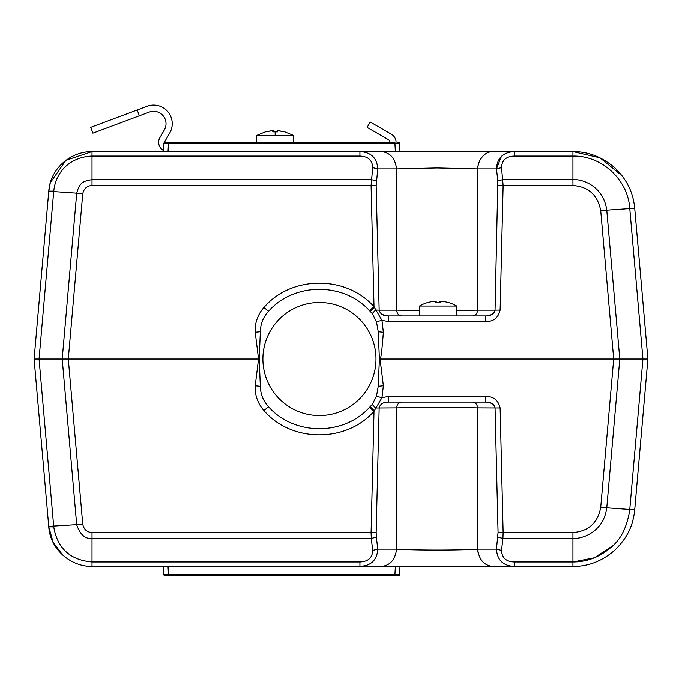 <?xml version="1.0" encoding="UTF-8"?>
<svg xmlns="http://www.w3.org/2000/svg" width="682" height="682" viewBox="0 0 682 682"><rect width="100%" height="100%" fill="white"/><g stroke="black" fill="none" stroke-linecap="round" stroke-linejoin="round"><path stroke-width="1.02" d="M50.195 183.39L48.78 191.224C50.204 168.565 70.723 151.438 92.019 151.609L381.374 151.609C390.138 152.529 395.202 158.301 396.574 168.906L437.111 167.96L477.647 168.906L477.647 310.148L495.055 310.148C493.998 314.035 490.887 315.962 485.729 315.919L472.575 315.919C475.499 315.613 477.187 313.686 477.647 310.148L456.693 310.412M382.457 314.607L388.484 315.919L472.575 315.919L456.693 315.919L456.693 306.022L419.49 306.022L419.49 315.919L401.638 315.919C398.723 315.604 397.035 313.686 396.574 310.148L396.583 310.148C397.035 313.686 398.723 315.604 401.638 315.919L388.484 315.919C383.327 315.962 380.224 314.035 379.158 310.148L396.574 310.148L396.574 168.906L377.76 168.906L372.696 167.627C372.372 160.244 368.118 156.4 359.925 156.084L359.925 151.609C371.11 152.248 377.052 158.011 377.76 168.906L376.157 185.589L379.158 310.148L375.552 310.02L372.236 313.567L376.455 321.716L381.954 320.335L374.009 306.755C346.311 275.025 291.188 275.383 263.917 307.488C257.677 314.666 254.787 322.918 255.23 332.245L258.546 359.013L68.294 359.013L82.752 193.748C83.886 188.573 86.972 185.819 92.019 185.487L92.019 179.596L371.298 179.596L376.37 180.883M456.693 306.022A37.203 37.203 0 0 0 447.707 302.305L447.707 302.382A37.169 37.033 -90 0 0 441.936 301.282A37.075 34.995 90 0 0 440.495 301.197A37.075 12.25 90 0 0 439.992 301.282A37.169 3.24 90 0 1 440.495 302.382A35.941 35.941 0 0 0 435.687 302.382A37.169 3.24 -90 0 1 436.19 301.282A37.075 12.25 -90 0 0 435.687 301.197A37.075 34.995 -90 0 0 434.246 301.282A37.169 37.033 90 0 0 428.484 302.382L428.484 302.305A37.203 37.203 0 0 0 419.49 306.022M437.111 407.555L396.574 407.879C414.443 407.452 459.77 407.452 477.647 407.879L459.958 407.64M50.459 182.486L65.881 160.355L92.019 151.609L92.019 156.084C72.556 156.783 56.035 169.486 53.75 191.113L53.708 191.565L76.716 193.159L62.207 359.013L76.716 524.867C80.135 534.611 85.233 539.138 92.019 538.422L371.298 538.422L371.085 532.54L376.157 532.437L379.158 407.879C380.224 403.991 383.327 402.065 388.484 402.107L388.484 396.447L388.484 402.107L485.737 402.107M381.374 151.609L572.94 151.609C588.302 151.549 602.291 157.005 614.908 167.968C625.948 178.837 632.973 190.653 634.703 208.206L634.746 208.641L634.703 208.206L629.742 208.104L634.703 208.206L647.9 359.013L634.746 208.641L629.776 208.547L642.938 359.013L380.053 359.013C380.931 358.851 382.031 349.926 383.361 332.245L381.954 320.335L388.484 321.58L485.729 321.58L485.729 315.919L485.729 318.844M501.432 156.357L496.453 168.906L477.647 168.906A18.602 15.234 90 0 1 492.847 151.609L360.514 151.609M485.337 154.021L482.549 156.493M482.353 156.715L480.154 159.912M478.304 164.652L477.656 168.65M485.729 321.58C493.487 321.665 498.286 317.821 500.128 310.046L495.055 310.148L497.851 180.883L502.915 179.596L572.94 179.596L572.94 156.084L514.296 156.084C506.104 156.4 501.85 160.244 501.526 167.627L496.453 168.906C497.161 158.011 503.111 152.248 514.296 151.609L514.296 156.084L514.279 151.609M622.027 175.734L600.049 157.849L572.94 151.609L572.94 156.084C601.746 155.453 627.917 179.698 629.742 208.104L629.776 208.547L606.767 210.141C603.638 186.621 583.016 178.94 572.94 179.596L572.94 185.487C588.523 186.723 597.79 195.112 600.723 210.661L606.767 210.141L619.793 359.013L606.767 507.885C603.647 531.372 583.05 539.087 572.94 538.422L572.94 561.942C587.142 561.934 599.972 556.955 611.413 547.007C620.995 539.198 627.099 526.836 629.742 509.923L634.703 509.821L647.9 359.013L642.938 359.013L629.776 509.48L600.723 507.365C597.79 522.915 588.523 531.304 572.94 532.54L503.128 532.54L502.915 538.422L572.94 538.422L572.94 532.54M398.211 143.45A1.236 0.878 -90 0 0 397.342 142.308L398.339 142.308A1.236 1.236 0 0 1 399.575 143.476L400.002 151.609L399.575 143.476L394.929 143.476L394.929 142.308L165.07 142.308A1.236 1.236 0 0 0 163.833 143.476L163.407 151.609M165.189 143.45A1.236 0.878 -90 0 1 166.067 142.308L168.471 142.308L168.471 143.476L163.833 143.476M419.49 310.421L396.574 310.148M612.717 545.779L594.423 557.731L572.94 561.942L572.94 566.418C588.302 566.478 602.291 561.022 614.908 550.059C625.948 539.189 632.973 527.374 634.703 509.821C632.973 527.374 625.948 539.189 614.908 550.059C602.291 561.022 588.302 566.478 572.94 566.418L92.019 566.418L92.019 561.942C70.169 560.041 57.416 548.362 53.75 526.913L48.78 526.802L48.737 526.368L82.761 524.288L68.294 359.013L34.1 359.013L48.737 526.368L34.1 359.013L48.737 191.668L34.1 359.013L39.062 359.013L53.708 191.565L48.737 191.668L48.78 191.224L48.737 191.668M49.019 191.096L53.75 191.113M166.067 142.308L165.07 142.308M475.584 314.717L476.454 313.729M489.011 315.57L492.711 314.044M647.158 359.013L647.9 359.013L634.746 509.386L629.776 509.48L629.742 509.923M501.526 167.627L503.128 185.487L572.94 185.487M376.157 185.589L371.085 185.487L372.696 167.627M82.752 193.748L76.716 193.159C79.709 181.855 83.63 181.284 92.019 179.596L92.019 156.084L359.925 156.084M388.484 319.381L388.484 315.919L401.638 315.919M388.484 321.58L388.484 315.919L485.729 315.919M263.917 307.488L268.546 311.239C294.138 282.297 343.447 281.998 369.431 310.583L372.236 313.567M369.431 310.583L374.009 306.755L371.085 185.487L92.019 185.487M572.94 561.942L514.296 561.942L514.296 566.418C503.12 565.796 497.169 560.024 496.453 549.121L477.647 549.121C479.011 559.726 484.084 565.489 492.847 566.418L359.934 566.418L359.925 561.942C368.195 561.567 372.449 557.723 372.696 550.4L377.76 549.121C377.061 560.007 371.11 565.779 359.925 566.418L92.019 566.418C70.706 566.589 50.195 549.436 48.78 526.802L53.111 542.258L62.795 555.105M383.361 332.245L378.246 331.716L376.455 321.716M378.246 331.716L379.388 359.013L380.053 359.013L383.361 385.782L378.246 386.31L376.455 396.31L372.236 404.46L369.431 407.444C343.523 436.045 294.155 435.704 268.546 406.787C263.252 401.007 260.524 394.179 260.345 386.31L259.211 359.013L258.546 359.013L255.23 385.782C254.787 395.108 257.677 403.36 263.917 410.538C291.18 442.644 346.311 443.002 374.009 411.272L371.085 532.54L92.019 532.54C86.972 532.207 83.886 529.454 82.761 524.288M268.546 311.239C263.252 317.019 260.524 323.848 260.345 331.716L259.211 359.013M485.729 401.996L485.729 396.447L388.484 396.447L381.954 397.691L383.361 385.782M489.062 402.465L492.37 403.761M472.575 402.107C475.499 402.414 477.187 404.341 477.647 407.879L477.647 549.121C459.813 550.374 414.4 550.374 396.574 549.121C395.202 559.726 390.138 565.489 381.374 566.418M485.337 564.005A18.602 15.234 90 0 1 482.549 561.533M482.353 561.312A18.602 15.234 90 0 1 480.154 558.115M478.304 553.375A18.602 15.234 90 0 1 477.656 549.377M360.71 566.41L366.2 565.463M395.355 566.418L394.929 574.551L398.211 574.576L399.575 574.551L400.002 566.418M165.189 574.576A1.236 0.878 90 0 0 166.067 575.719L165.07 575.719A1.236 1.236 0 0 1 163.833 574.551L163.407 566.418L163.833 574.551L168.471 574.551L168.471 575.719L398.339 575.719A1.236 1.236 0 0 0 399.575 574.551M379.388 359.013L378.246 386.31M376.455 396.31L381.954 397.691L374.009 411.272L369.431 407.444M372.696 550.4L371.298 538.422L376.37 537.143L377.76 549.121L396.574 549.121L396.574 407.879C397.035 404.341 398.723 402.414 401.638 402.107L485.729 402.107C490.972 402.099 494.083 404.025 495.055 407.879L498.065 532.437L503.128 532.54L500.128 407.981L477.647 407.879M401.638 402.107C398.723 402.423 397.035 404.341 396.574 407.879L375.552 408.007L372.236 404.46M498.065 532.437L496.453 549.121L501.526 550.4C501.841 557.782 506.104 561.627 514.296 561.942M168.045 566.418L168.471 574.551L394.929 574.551L394.929 575.719L398.339 575.719M166.067 575.719L168.471 575.719M497.851 537.143L502.915 538.422L501.526 550.4M439.992 302.348L439.992 301.282M436.19 301.282L436.19 302.348M388.484 402.107L387.879 402.116M375.731 364.341A56.538 56.538 0 0 1 314.121 415.304A56.538 56.538 0 0 1 263.15 353.685A56.538 56.538 0 0 1 324.768 302.723A56.538 56.538 0 0 1 375.731 364.341M370.232 122.018L391.417 134.252L370.232 122.018L367.129 127.389L388.314 139.622A3.103 3.103 0 0 1 389.865 142.308M137.21 109.981L90.74 127.346L92.914 133.16L139.375 115.795L137.21 109.981L147.124 106.281A18.602 18.602 0 0 1 169.75 133.007L165.274 140.756A3.103 3.103 0 0 0 164.856 142.325M139.375 115.795L149.298 112.087A12.404 12.404 0 0 1 164.379 129.904L159.903 137.653A9.301 9.301 0 0 0 163.467 150.449M396.063 142.308A9.301 9.301 0 0 0 391.417 134.252M90.74 127.346L93.187 126.434M293.754 142.308L293.754 135.505L275.153 135.505L275.153 131.788L277.557 131.865L272.757 131.865L273.26 130.774L272.757 130.68L265.545 131.788L256.551 135.505L256.551 142.308M278.998 130.774L284.769 131.865L277.557 130.68L277.054 130.774L277.557 131.865M293.754 135.505L284.769 131.865M275.153 135.505L256.551 135.505M265.545 131.865L271.308 130.774M273.26 130.774L273.26 131.839M277.054 131.839L277.054 130.774M395.355 151.609L394.929 143.476L168.471 143.476L168.045 151.609M497.851 180.883L496.453 168.906M631.796 208.445L630.518 208.504M629.921 208.539L629.742 208.104M500.128 310.046L503.128 185.487L498.065 185.589M600.723 210.661L613.706 359.013L600.723 507.365M370.121 311.29L374.358 307.488M39.062 359.013L53.75 526.913M500.128 407.981C498.286 400.206 493.487 396.361 485.729 396.447M255.23 332.245L260.345 331.716M359.925 561.942L92.019 561.942L92.019 532.54M255.23 385.782L260.345 386.31M268.546 406.787L263.917 410.538M376.37 537.143L376.157 532.437M398.211 574.576A1.236 0.878 90 0 1 397.342 575.719M370.121 406.728L374.358 410.538M48.737 526.368L48.78 526.802"/></g></svg>

